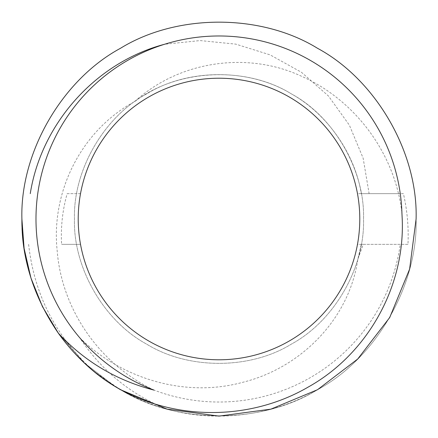 <?xml version="1.0" encoding="UTF-8"?>
<svg xmlns="http://www.w3.org/2000/svg" width="438" height="438" viewBox="0 0 438 438"><rect width="100%" height="100%" fill="white"/><g stroke="black" fill="none" stroke-linecap="round" stroke-linejoin="round"><path stroke-width="0.33" stroke-dasharray="2.19 1.64" d="M67.162 193.656L80.515 193.656A140.784 140.784 0 0 0 80.515 244.344L61.605 244.344C60.652 227.141 62.503 210.245 67.162 193.656L80.515 193.656A140.784 140.784 0 0 1 357.485 193.656L400.261 193.656A183.024 183.024 0 0 0 164.551 44.265L200.128 40.57L235.852 44.145L270.131 54.881L301.47 72.292L328.456 96.004L349.387 125.186L363.146 158.206L369.119 193.656L361.301 193.656L403.409 193.656C407.247 210.344 408.769 227.24 407.975 244.344L361.301 244.344L363.266 244.344L357.824 259.241L361.301 244.344M416.1 219C418.044 285.346 375.979 358.202 317.55 389.694C261.064 424.548 176.936 424.548 120.45 389.694C62.021 358.202 19.956 285.346 21.9 219C19.956 152.654 62.021 79.798 120.45 48.306C176.936 13.452 261.064 13.452 317.55 48.306C375.979 79.798 418.044 152.654 416.1 219C418.044 285.346 375.979 358.202 317.55 389.694C261.064 424.548 176.936 424.548 120.45 389.694C62.021 358.202 19.956 285.346 21.9 219C19.956 152.654 62.021 79.798 120.45 48.306C176.936 13.452 261.064 13.452 317.55 48.306C375.979 79.798 418.044 152.654 416.1 219C418.044 285.346 375.979 358.202 317.55 389.694C261.064 424.548 176.936 424.548 120.45 389.694C62.021 358.202 19.956 285.346 21.9 219C19.956 152.654 62.021 79.798 120.45 48.306C176.936 13.452 261.064 13.452 317.55 48.306C375.979 79.798 418.044 152.654 416.1 219C418.044 285.346 375.979 358.202 317.55 389.694C261.064 424.548 176.936 424.548 120.45 389.694C62.021 358.202 19.956 285.346 21.9 219C19.956 152.654 62.021 79.798 120.45 48.306C176.936 13.452 261.064 13.452 317.55 48.306C375.979 79.798 418.044 152.654 416.1 219C418.044 285.346 375.979 358.202 317.55 389.694C261.064 424.548 176.936 424.548 120.45 389.694C62.021 358.202 19.956 285.346 21.9 219C19.956 152.654 62.021 79.798 120.45 48.306C176.936 13.452 261.064 13.452 317.55 48.306C375.979 79.798 418.044 152.654 416.1 219C418.044 285.346 375.979 358.202 317.55 389.694C261.064 424.548 176.936 424.548 120.45 389.694C62.021 358.202 19.956 285.346 21.9 219C19.956 152.654 62.021 79.798 120.45 48.306C176.936 13.452 261.064 13.452 317.55 48.306C375.979 79.798 418.044 152.654 416.1 219C418.044 152.654 375.979 79.798 317.55 48.306C261.064 13.452 176.936 13.452 120.45 48.306C62.021 79.798 19.956 152.654 21.9 219C19.956 152.654 62.021 79.798 120.45 48.306C176.936 13.452 261.064 13.452 317.55 48.306C375.979 79.798 418.044 152.654 416.1 219C418.044 285.346 375.979 358.202 317.55 389.694C274.922 415.098 216.558 423.562 166.183 408.889C130.141 394.052 101.293 370.307 79.65 337.654A183.024 183.024 0 0 0 400.261 244.344L357.485 244.344A140.784 140.784 0 0 1 80.515 244.344L61.605 244.344M407.975 244.344L357.485 244.344A140.784 140.784 0 0 0 357.485 193.656L403.409 193.656M28.618 244.344C34.252 294.966 56.179 337.424 94.394 371.72L120.45 389.694M94.394 371.72A197.1 197.1 0 0 0 166.183 408.889M114.871 386.349L84.375 362.965L58.331 333.17L84.375 362.965L114.871 386.349L84.375 362.965L58.331 333.17L84.375 362.965L114.871 386.349L84.375 362.965L58.331 333.17L84.375 362.965L114.871 386.349C59.053 353.63 20.17 283.047 21.9 219M154.088 390.127C100.433 364.777 61.72 310.274 57.17 250.613C50.824 191.433 81.599 129.987 134.855 101.479C176.662 69.215 245.537 65.421 291.27 93.825C334.117 116.919 364.964 170.349 363.54 219C364.964 267.651 334.117 321.081 291.27 344.175C249.846 369.738 188.154 369.738 146.73 344.175C103.883 321.081 73.037 267.651 74.46 219C73.037 170.349 103.883 116.919 146.73 93.825C188.154 68.262 249.846 68.262 291.27 93.825C334.117 116.919 364.964 170.349 363.54 219C364.964 267.651 334.117 321.081 291.27 344.175C249.846 369.738 188.154 369.738 146.73 344.175C103.883 321.081 73.037 267.651 74.46 219C73.037 170.349 103.883 116.919 146.73 93.825C188.154 68.262 249.846 68.262 291.27 93.825C334.117 116.919 364.964 170.349 363.54 219C364.964 267.651 334.117 321.081 291.27 344.175C249.846 369.738 188.154 369.738 146.73 344.175C103.883 321.081 73.037 267.651 74.46 219C73.037 170.349 103.883 116.919 146.73 93.825C188.154 68.262 249.846 68.262 291.27 93.825C334.117 116.919 364.964 170.349 363.54 219C364.964 267.651 334.117 321.081 291.27 344.175C249.846 369.738 188.154 369.738 146.73 344.175C103.883 321.081 73.037 267.651 74.46 219C73.037 170.349 103.883 116.919 146.73 93.825C188.154 68.262 249.846 68.262 291.27 93.825C334.117 116.919 364.964 170.349 363.54 219C364.964 267.651 334.117 321.081 291.27 344.175C249.846 369.738 188.154 369.738 146.73 344.175C103.883 321.081 73.037 267.651 74.46 219C73.037 170.349 103.883 116.919 146.73 93.825C188.154 68.262 249.846 68.262 291.27 93.825C334.117 116.919 364.964 170.349 363.54 219C364.964 267.651 334.117 321.081 291.27 344.175C249.846 369.738 188.154 369.738 146.73 344.175C103.883 321.081 73.037 267.651 74.46 219C73.037 170.349 103.883 116.919 146.73 93.825C188.154 68.262 249.846 68.262 291.27 93.825C334.117 116.919 364.964 170.349 363.54 219C364.964 267.651 334.117 321.081 291.27 344.175C249.846 369.738 188.154 369.738 146.73 344.175C103.883 321.081 73.037 267.651 74.46 219C73.037 170.349 103.883 116.919 146.73 93.825C188.154 68.262 249.846 68.262 291.27 93.825C326.233 113.185 354.649 152.451 361.301 193.656M369.119 193.656L400.261 193.656M134.855 101.479C178.896 61.123 247.131 50.956 301.163 76.108C355.656 100.121 395.202 154.061 401.925 213.016M79.65 337.654C121.824 379.056 185.597 398.213 243.336 382.144C300.824 367.767 349.19 319.214 357.824 259.241M400.261 244.344L363.266 244.344"/><path stroke-width="0.66" d="M359.784 219A140.784 140.784 0 0 1 219 359.784A140.784 140.784 0 0 1 78.216 219A140.784 140.784 0 0 1 219 78.216A140.784 140.784 0 0 1 359.784 219M401.925 213.016L402.215 219C405.068 286.644 367.515 353.997 308.221 387.055C249.693 421.148 173.541 421.126 114.871 386.349L120.45 389.694L167.119 409.147L219 416.1L270.881 409.147L317.55 389.694L357.731 359.007L389.694 317.55L409.612 269.146L416.1 219C418.044 152.654 375.979 79.798 317.55 48.306C261.064 13.452 176.936 13.452 120.45 48.306C62.021 79.798 19.956 152.654 21.9 219L24.101 248.39L30.917 277.938L42.42 306.562L58.331 333.17C84.556 361.459 116.475 380.447 154.088 390.127A183.024 183.024 0 0 1 216.011 36.004A183.024 183.024 0 0 1 401.925 213.016M120.45 389.694L167.119 409.147L219 416.1L270.881 409.147L317.55 389.694L357.731 359.007L389.694 317.55L409.612 269.146L416.1 219C418.044 152.654 375.979 79.798 317.55 48.306C261.064 13.452 176.936 13.452 120.45 48.306C62.021 79.798 19.956 152.654 21.9 219L24.101 248.39L30.917 277.938L42.42 306.562L58.331 333.17L42.42 306.562L30.917 277.938L24.101 248.39L21.9 219L24.101 248.39L30.917 277.938L42.42 306.562L58.331 333.17L42.42 306.562L30.917 277.938L24.101 248.39L21.9 219L24.101 248.39L30.917 277.938L42.42 306.562L58.331 333.17C33.967 297.583 21.823 259.531 21.9 219C19.956 152.654 62.021 79.798 120.45 48.306C176.936 13.452 261.064 13.452 317.55 48.306C375.979 79.798 418.044 152.654 416.1 219C418.044 152.654 375.979 79.798 317.55 48.306C261.064 13.452 176.936 13.452 120.45 48.306C62.021 79.798 19.956 152.654 21.9 219C19.956 152.654 62.021 79.798 120.45 48.306C176.936 13.452 261.064 13.452 317.55 48.306C375.979 79.798 418.044 152.654 416.1 219C418.044 152.654 375.979 79.798 317.55 48.306C261.064 13.452 176.936 13.452 120.45 48.306C62.021 79.798 19.956 152.654 21.9 219M58.331 333.17A197.1 197.1 0 0 0 114.871 386.349L120.45 389.694L167.119 409.147L219 416.1L270.881 409.147L317.55 389.694L357.731 359.007L389.694 317.55L409.612 269.146L416.1 219L409.612 269.146L389.694 317.55L357.731 359.007L317.55 389.694L270.881 409.147L219 416.1L167.119 409.147L120.45 389.694L114.871 386.349L120.45 389.694L167.119 409.147L219 416.1L270.881 409.147L317.55 389.694L357.731 359.007L389.694 317.55L409.612 269.146L416.1 219L409.612 269.146L389.694 317.55L357.731 359.007L317.55 389.694L270.881 409.147L219 416.1L167.119 409.147L120.45 389.694L114.871 386.349L120.45 389.694L167.119 409.147L219 416.1L270.881 409.147L317.55 389.694L357.731 359.007L389.694 317.55L409.612 269.146L416.1 219M164.551 44.265C95.769 62.47 41.309 123.483 30.26 193.656"/></g></svg>
